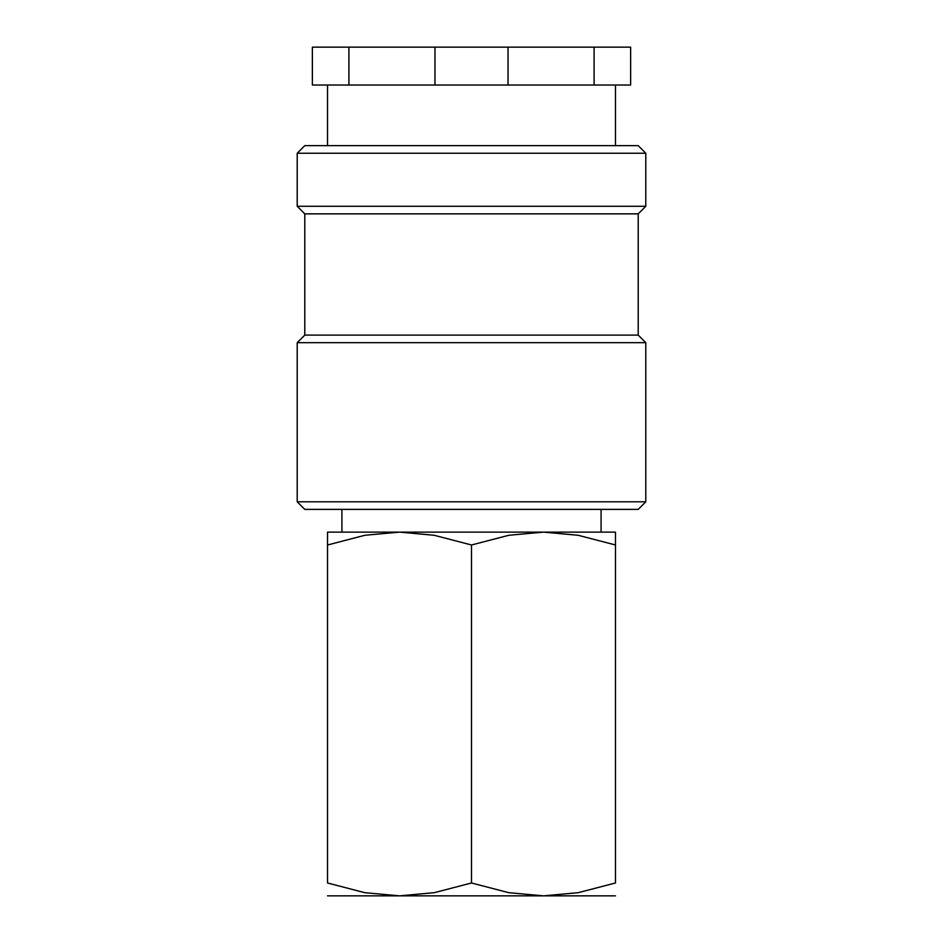 <?xml version="1.0" encoding="UTF-8"?>
<svg xmlns="http://www.w3.org/2000/svg" width="943" height="943" viewBox="0 0 943 943"><rect width="100%" height="100%" fill="white"/><g stroke="black" fill="none" stroke-linecap="round" stroke-linejoin="round"><path stroke-width="1.41" d="M471.5 501.806L297.21 501.806L304.789 509.385L638.211 509.385L645.79 501.806L471.5 501.806M638.211 335.107L304.789 335.107L304.789 213.861L638.211 213.861L638.211 335.107L645.79 342.674L297.21 342.674L297.21 501.806M645.79 153.237L297.21 153.237L304.789 145.658L638.211 145.658L645.79 153.237L645.79 206.281L297.21 206.281L304.789 213.861M508.029 47.15L594.102 47.15L594.102 85.035L508.029 85.035L508.029 47.15L434.971 47.15L434.971 85.035L348.898 85.035L348.898 47.15L434.971 47.15M508.029 85.035L434.971 85.035M615.473 895.85L543.486 895.85L508.807 892.691L471.5 882.99L434.193 892.691L399.514 895.85L364.835 892.691L327.527 882.99L327.527 544.983C327.527 527.762 327.527 527.762 327.527 545.007L364.835 535.282L399.514 532.123L434.193 535.282L471.5 544.983L508.807 535.282L543.486 532.123L578.165 535.282L615.473 544.983C615.473 527.762 615.473 527.762 615.473 545.007L615.473 882.99L578.165 892.691L543.486 895.85L327.527 895.85M615.473 532.123L327.527 532.123M615.473 882.966C615.473 900.211 615.473 900.211 615.473 882.966M327.527 882.966C327.527 900.211 327.527 900.211 327.527 882.966M471.5 544.983L471.5 882.99M348.898 47.15L312.369 47.15L312.369 85.035L348.898 85.035M594.102 85.035L630.631 85.035L630.631 47.15L594.102 47.15M304.789 335.107L297.21 342.674M297.21 153.237L297.21 206.281M327.527 85.035L327.527 145.658M341.92 509.385L341.92 532.123M601.08 509.385L601.08 532.123M615.473 85.035L615.473 145.658M638.211 213.861L645.79 206.281M645.79 342.674L645.79 501.806"/></g></svg>
